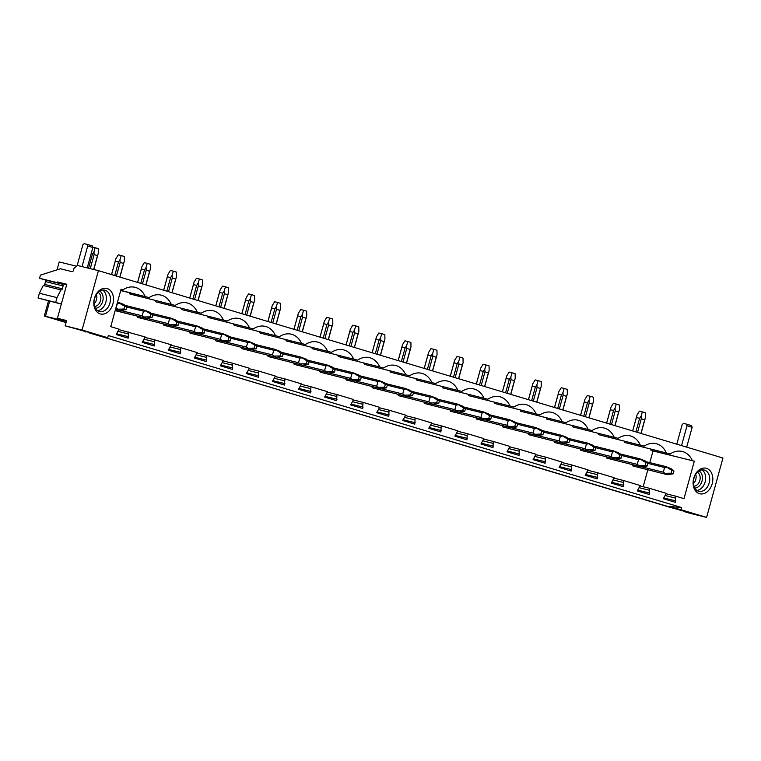 <?xml version="1.0" encoding="UTF-8"?>
<svg xmlns="http://www.w3.org/2000/svg" width="761" height="761" viewBox="0 0 761 761"><rect width="100%" height="100%" fill="white"/><g stroke="black" fill="none" stroke-linecap="round" stroke-linejoin="round"><path stroke-width="1.14" d="M684.91 511.192L684.757 511.744L689.685 513.218L706.598 517.404L680.952 509.708L681.552 507.53L667.426 506.36L94.183 334.374L107.71 337.722L82.055 330.027L98.416 270.65L77.384 265.446L73.998 268.367L73.417 270.478A1.465 0.999 106.7 0 1 72.057 271.648L60.414 268.776L40.419 275.111L39.553 278.279L44.861 279.877A1.465 1.075 103.9 0 1 45.498 281.589L44.718 284.414A1.465 1.075 103.9 0 1 43.425 285.537M681.552 507.53L108.309 335.534L107.71 337.722M88.951 332.386L65.151 325.841L82.055 330.027M88.847 332.776L669.376 507.13L698.398 515.235L684.757 511.744M667.426 506.36L680.952 509.708M85.603 331.444L82.511 330.455M82.502 330.512L78.935 329.399M85.555 331.615L78.878 329.618M65.151 325.841L66.607 320.562L57.427 318.288L66.483 321.009M66.397 321.313L44.319 316.034L66.055 322.559M76.49 266.217L59.215 261.936L57.037 269.841M48.485 300.89L44.319 316.034M706.598 517.404L722.95 458.027L98.416 270.65M649.799 462.631L653.014 450.959L694.317 461.176L683.996 498.655L675.682 496.162L675.378 502.317L663.373 498.721L666.246 493.328L649.628 488.343L649.323 494.498L637.318 490.902L640.191 485.508L623.573 480.524L623.259 486.688L611.264 483.083L614.137 477.689L597.518 472.705L597.204 478.869L585.199 475.264L588.082 469.87L571.463 464.885L571.15 471.049L559.145 467.444L562.018 462.06L545.399 457.066L545.095 463.23L533.09 459.634L535.963 454.241L519.344 449.256L519.04 455.411L507.035 451.815L509.908 446.422L493.29 441.437L492.985 447.592L480.981 443.996L483.853 438.602L467.235 433.618L466.921 439.782L454.926 436.177L457.799 430.783L441.18 425.799L440.866 431.963L428.862 428.357L431.734 422.964L415.116 417.979L414.812 424.143L402.807 420.538L405.68 415.154L389.061 410.16L388.757 416.324L376.752 412.728L379.625 407.335L363.007 402.35L362.702 408.505L350.697 404.909L353.57 399.515L336.952 394.531L336.638 400.686L324.643 397.09L327.515 391.696L310.897 386.712L310.583 392.876L298.588 389.271L301.461 383.877L284.842 378.892L284.528 385.056L272.524 381.451L275.396 376.067L258.778 371.073L258.474 377.237L246.469 373.632L249.342 368.248L232.723 363.263L232.419 369.418L220.414 365.822L223.287 360.429L206.669 355.444L206.364 361.599L194.359 358.003L197.232 352.609L180.614 347.625L180.3 353.789L168.305 350.184L171.177 344.79L154.559 339.806L154.245 345.97L142.24 342.364L145.113 336.971L118.935 329.618M675.768 500.909L663.602 497.903M675.178 498.008L665.361 495.582M675.682 496.162L666.122 493.794M653.014 450.959L651.026 450.369A24.114 17.665 103.9 0 0 650.37 449.038M694.317 461.176L651.026 450.369M624.971 442.55L670.241 453.956L624.971 442.55A24.114 17.665 103.9 0 0 624.315 441.218M692.339 460.586A24.114 17.665 103.9 0 0 682.227 451.463A24.114 17.665 103.9 0 0 670.241 453.956M649.704 493.09L637.547 490.084M649.114 490.189L639.307 487.763M649.628 488.343L640.058 485.975M598.917 434.731L644.187 446.136L598.917 434.731A24.114 17.665 103.9 0 0 598.26 433.409M666.284 452.766A24.114 17.665 103.9 0 0 656.172 443.653A24.114 17.665 103.9 0 0 644.187 446.136M623.649 485.271L611.483 482.265M623.059 482.379L613.252 479.944M623.573 480.524L614.003 478.155M572.862 426.911L618.122 438.317L572.862 426.911A24.114 17.665 103.9 0 0 572.196 425.589M640.22 444.947A24.114 17.665 103.9 0 0 630.118 435.834A24.114 17.665 103.9 0 0 618.122 438.317M597.594 477.461L585.428 474.445M597.005 474.56L587.197 472.134M597.518 472.705L587.949 470.336M546.807 419.092L592.068 430.498L546.807 419.092A24.114 17.665 103.9 0 0 546.141 417.77M614.165 437.128A24.114 17.665 103.9 0 0 604.063 428.015A24.114 17.665 103.9 0 0 592.068 430.498M571.54 469.642L559.373 466.626M570.95 466.74L561.133 464.315M571.463 464.885L561.894 462.526M520.752 411.282L566.013 422.688L520.752 411.282A24.114 17.665 103.9 0 0 520.086 409.951M588.11 429.318A24.114 17.665 103.9 0 0 577.999 420.196A24.114 17.665 103.9 0 0 566.013 422.688M545.485 461.822L533.318 458.816M544.895 458.921L535.078 456.495M545.399 457.066L535.839 454.707M494.688 403.463L539.958 414.869L494.688 403.463A24.114 17.665 103.9 0 0 494.032 402.131M562.056 421.499A24.114 17.665 103.9 0 0 551.944 412.376A24.114 17.665 103.9 0 0 539.958 414.869M519.421 454.003L507.264 450.997M518.84 451.102L509.023 448.676M519.344 449.256L509.784 446.888M468.633 395.644L513.903 407.049L468.633 395.644A24.114 17.665 103.9 0 0 467.977 394.312M536.001 413.68A24.114 17.665 103.9 0 0 525.889 404.557A24.114 17.665 103.9 0 0 513.903 407.049M493.366 446.184L481.199 443.178M492.776 443.292L482.969 440.857M493.29 441.437L483.72 439.068M442.579 387.825L487.839 399.23L442.579 387.825A24.114 17.665 103.9 0 0 441.922 386.502M509.937 405.86A24.114 17.665 103.9 0 0 499.834 396.747A24.114 17.665 103.9 0 0 487.839 399.23M467.311 438.374L455.145 435.359M466.721 435.473L456.914 433.047M467.235 433.618L457.665 431.249M416.524 380.005L461.784 391.411L416.524 380.005A24.114 17.665 103.9 0 0 415.858 378.683M483.882 398.041A24.114 17.665 103.9 0 0 473.78 388.928A24.114 17.665 103.9 0 0 461.784 391.411M441.256 430.555L429.09 427.539M440.667 427.653L430.85 425.228M441.18 425.799L431.611 423.43M390.469 372.186L435.73 383.592L390.469 372.186A24.114 17.665 103.9 0 0 389.803 370.864M457.827 390.222A24.114 17.665 103.9 0 0 447.725 381.109A24.114 17.665 103.9 0 0 435.73 383.592M415.202 422.736L403.035 419.73M414.612 419.834L404.795 417.409M415.116 417.979L405.556 415.62M364.405 364.376L409.675 375.782L364.405 364.376A24.114 17.665 103.9 0 0 363.748 363.045M431.772 382.412A24.114 17.665 103.9 0 0 421.661 373.29A24.114 17.665 103.9 0 0 409.675 375.782M389.147 414.916L376.98 411.91M388.557 412.015L378.74 409.589M389.061 410.16L379.501 407.801M338.35 356.557L383.62 367.963L338.35 356.557A24.114 17.665 103.9 0 0 337.694 355.225M405.718 374.593A24.114 17.665 103.9 0 0 395.606 365.47A24.114 17.665 103.9 0 0 383.62 367.963M363.083 407.097L350.926 404.091M362.493 404.196L352.685 401.77M363.007 402.35L353.437 399.982M312.295 348.738L357.565 360.143L312.295 348.738A24.114 17.665 103.9 0 0 311.639 347.406M379.663 366.773A24.114 17.665 103.9 0 0 369.551 357.651A24.114 17.665 103.9 0 0 357.565 360.143M337.028 399.278L324.861 396.272M336.438 396.386L326.631 393.951M336.952 394.531L327.382 392.162M286.241 340.918L331.501 352.324L286.241 340.918A24.114 17.665 103.9 0 0 285.575 339.596M353.599 358.954A24.114 17.665 103.9 0 0 343.496 349.841A24.114 17.665 103.9 0 0 331.501 352.324M310.973 391.468L298.807 388.452M310.383 388.567L300.576 386.141M310.897 386.712L301.327 384.343M260.186 333.099L305.446 344.505L260.186 333.099A24.114 17.665 103.9 0 0 259.52 331.777M327.544 351.135A24.114 17.665 103.9 0 0 317.442 342.022A24.114 17.665 103.9 0 0 305.446 344.505M284.918 383.649L272.752 380.633M284.329 380.747L274.512 378.322M284.842 378.892L275.273 376.524M234.131 325.28L279.392 336.685L234.131 325.28A24.114 17.665 103.9 0 0 233.465 323.958M301.489 343.316A24.114 17.665 103.9 0 0 291.377 334.203A24.114 17.665 103.9 0 0 279.392 336.685M258.864 375.829L246.697 372.823M258.274 372.928L248.457 370.502M258.778 371.073L249.218 368.714M208.067 317.47L253.337 328.876L208.067 317.47A24.114 17.665 103.9 0 0 207.411 316.138M275.434 335.506A24.114 17.665 103.9 0 0 265.323 326.383A24.114 17.665 103.9 0 0 253.337 328.876M232.799 368.01L220.642 365.004M232.219 365.109L222.402 362.683M232.723 363.263L223.163 360.895M182.012 309.651L227.282 321.056L182.012 309.651A24.114 17.665 103.9 0 0 181.356 308.319M249.38 327.687A24.114 17.665 103.9 0 0 239.268 318.564A24.114 17.665 103.9 0 0 227.282 321.056M206.745 360.191L194.578 357.185M206.155 357.29L196.348 354.864M206.669 355.444L197.099 353.075M155.957 301.832L201.227 313.237L155.957 301.832A24.114 17.665 103.9 0 0 155.301 300.5M223.315 319.867A24.114 17.665 103.9 0 0 213.213 310.745A24.114 17.665 103.9 0 0 201.227 313.237M180.69 352.372L168.523 349.366M180.1 349.48L170.293 347.045M180.614 347.625L171.044 345.256M129.903 294.012L175.163 305.418L129.903 294.012A24.114 17.665 103.9 0 0 129.237 292.69M197.261 312.048A24.114 17.665 103.9 0 0 187.158 302.935A24.114 17.665 103.9 0 0 175.163 305.418M154.635 344.562L142.469 341.546M154.045 341.66L144.229 339.235M154.559 339.806L144.99 337.437M120.695 290.569L149.108 297.599L120.742 290.379M171.206 304.229A24.114 17.665 103.9 0 0 161.104 295.116A24.114 17.665 103.9 0 0 149.108 297.599M128.495 331.986L128.19 338.15L116.186 334.545L119.058 329.161L110.754 326.659L121.075 289.19L123.054 289.789A24.114 17.665 -76.1 0 1 135.039 287.297A24.114 17.665 -76.1 0 1 145.151 296.41M112.894 303.972A13.156 9.636 -76.1 0 1 100.167 313.884A13.156 9.636 -76.1 0 1 94.431 298.426A13.156 9.636 -76.1 0 1 107.149 288.524A13.156 9.636 -76.1 0 1 112.894 303.972M712.191 483.777A13.156 9.636 -76.1 0 1 699.464 493.689A13.156 9.636 -76.1 0 1 693.728 478.231A13.156 9.636 -76.1 0 1 706.455 468.329A13.156 9.636 -76.1 0 1 712.191 483.777M128.58 336.743L116.414 333.727M127.991 333.841L118.174 331.416M123.054 289.789L121.047 289.285M643.159 486.736L647.811 469.841M632.924 465.979L667.245 474.655L632.924 465.979A4.385 3.215 103.9 0 1 632.41 464.667M606.869 458.16L641.19 466.835L606.869 458.16A4.385 3.215 103.9 0 1 606.355 456.847M580.814 450.35L615.135 459.016L580.814 450.35A4.385 3.215 103.9 0 1 580.301 449.028M554.759 442.531L589.081 451.197L554.759 442.531A4.385 3.215 103.9 0 1 554.246 441.209M528.695 434.712L563.026 443.378L528.695 434.712A4.385 3.215 103.9 0 1 528.191 433.39M502.64 426.892L536.962 435.568L502.64 426.892A4.385 3.215 103.9 0 1 502.127 425.57M476.586 419.073L510.907 427.749L476.586 419.073A4.385 3.215 103.9 0 1 476.072 417.76M450.531 411.263L484.852 419.929L450.531 411.263A4.385 3.215 103.9 0 1 450.017 409.941M424.476 403.444L458.797 412.11L424.476 403.444A4.385 3.215 103.9 0 1 423.963 402.122M398.422 395.625L432.743 404.291L398.422 395.625A4.385 3.215 103.9 0 1 397.908 394.303M372.357 387.806L406.678 396.471L372.357 387.806A4.385 3.215 103.9 0 1 371.853 386.483M346.303 379.986L380.624 388.662L346.303 379.986A4.385 3.215 103.9 0 1 345.789 378.664M320.248 372.167L354.569 380.842L320.248 372.167A4.385 3.215 103.9 0 1 319.734 370.854M294.193 364.357L328.514 373.023L294.193 364.357A4.385 3.215 103.9 0 1 293.679 363.035M268.138 356.538L302.459 365.204L268.138 356.538A4.385 3.215 103.9 0 1 267.625 355.216M242.074 348.719L276.405 357.385L242.074 348.719A4.385 3.215 103.9 0 1 241.57 347.397M216.019 340.899L250.34 349.565L216.019 340.899A4.385 3.215 103.9 0 1 215.506 339.577M189.965 333.08L224.286 341.756L189.965 333.08A4.385 3.215 103.9 0 1 189.451 331.767M163.91 325.261L198.231 333.936L163.91 325.261A4.385 3.215 103.9 0 1 163.396 323.948M137.855 317.451L172.176 326.117L137.855 317.451A4.385 3.215 103.9 0 1 137.341 316.129M115.215 310.478L146.122 318.298L115.168 310.64M694.498 476.405L693.404 480.353M696.943 490.417A10.958 8.029 103.9 0 0 705.143 481.951A10.958 8.029 103.9 0 0 702.023 469.87M693.813 478.336A10.958 8.029 103.9 0 0 698.874 491.292A10.958 8.029 103.9 0 0 709.204 482.959A10.958 8.029 103.9 0 0 704.144 470.003A10.958 8.029 103.9 0 0 693.813 478.336M57.427 318.288L66.797 284.272L57.379 281.941L66.673 284.728M57.379 281.941L57.18 282.645L39.553 278.279M45.498 281.589L63.134 285.955A1.465 1.075 -76.1 0 0 62.488 284.234L57.18 282.645M63.134 285.955L62.354 288.771A1.465 1.075 -76.1 0 1 60.937 289.874L56.999 297.618L55.686 302.402L38.05 298.046L39.372 293.251L43.244 285.489L60.88 289.855M62.06 301.461L60.823 303.943L55.686 302.402M60.823 303.943L38.05 298.046M56.999 297.618L39.372 293.251M49.674 301.185L45.555 316.157M97.636 310.612A10.958 8.029 103.9 0 0 105.846 302.146A10.958 8.029 103.9 0 0 102.725 290.065M95.192 296.6L94.107 300.547M85.612 331.387L85.46 331.939M109.907 303.154A10.958 8.029 -76.1 0 1 99.577 311.487A10.958 8.029 -76.1 0 1 94.516 298.531A10.958 8.029 -76.1 0 1 104.847 290.198A10.958 8.029 -76.1 0 1 109.907 303.154M686.679 447.145L692.149 427.302L691.568 425.656L686.441 424.115L683.54 423.401L682.189 424.571L676.786 444.177M692.149 427.302L687.021 425.76L686.441 424.115M681.552 445.604L687.021 425.76M87.23 267.882L92.852 247.496L92.271 245.851L84.243 243.596L82.892 244.766L77.127 265.656M92.852 247.496L87.715 245.965L87.144 244.31M82.036 266.597L87.715 245.965M694.764 488.058A8.97 6.564 103.9 0 0 702.003 481.104A8.97 6.564 103.9 0 0 698.998 470.945M693.908 486.203A7.353 5.384 103.9 0 0 699.806 480.495A7.353 5.384 103.9 0 0 697.38 472.191M693.357 483.644A7.353 5.384 103.9 0 0 695.773 479.497A7.353 5.384 103.9 0 0 695.697 474.189M95.458 308.253A8.97 6.564 103.9 0 0 102.706 301.299A8.97 6.564 103.9 0 0 99.701 291.14M98.083 292.386A7.353 5.384 -76.1 0 1 100.509 300.69A7.353 5.384 -76.1 0 1 94.611 306.398M96.4 294.383A7.353 5.384 -76.1 0 1 96.476 299.691A7.353 5.384 -76.1 0 1 94.06 303.839M641.685 466.835L663.307 472.181L665.038 473.332L671.145 473.218L671.915 470.393L665.789 466.588L646.06 461.708M663.849 473.627L665.038 473.332M665.789 466.588L671.04 468.662L673.97 471.011L671.915 470.393M647.858 463.373L664.591 467.511L666.684 467.359M664.591 467.511L663.307 472.181M667.245 474.655L673.19 473.827L671.145 473.218M673.19 473.827L673.97 471.011M637.537 432.4L641.295 418.769L644.691 419.787L645.328 417.96M640.943 433.418L644.691 419.787M641.295 418.769L641.152 416.001L639.611 418.312L635.873 431.896M639.611 418.312L636.405 417.513L636.919 415.449M632.705 430.954L636.405 417.513M641.152 416.001L642.332 411.891L639.43 411.168L637.052 414.992M642.332 411.891L645.404 412.814L645.499 417.313M615.62 459.016L637.252 464.372L638.983 465.513L645.081 465.399L645.861 462.574L639.725 458.769L620.006 453.889M637.785 465.808L638.983 465.513M639.725 458.769L644.986 460.843L647.915 463.192L645.861 462.574M621.804 455.554L638.536 459.692L640.629 459.539M638.536 459.692L637.252 464.372M641.19 466.835L647.135 466.008L645.081 465.399M647.135 466.008L647.915 463.192M611.483 424.581L615.23 410.95L618.636 411.977L619.264 410.141M614.878 425.599L618.636 411.977M615.23 410.95L615.088 408.181L613.556 410.493L609.818 424.077M613.556 410.493L610.351 409.703L610.864 407.639M606.65 423.135L610.351 409.703M615.088 408.181L616.277 404.072L613.376 403.349L610.988 407.173M616.277 404.072L619.349 404.995L619.444 409.494M589.566 451.197L611.197 456.552L612.928 457.694L619.026 457.58L619.806 454.764L613.67 450.95L593.951 446.07M611.73 457.998L612.928 457.694M613.67 450.95L618.931 453.023L621.851 455.373L619.806 454.764M595.749 447.734L612.481 451.882L614.574 451.72M612.481 451.882L611.197 456.552M615.135 459.016L621.081 458.198L619.026 457.58M621.081 458.198L621.851 455.373M585.428 416.762L589.176 403.14L592.581 404.158L593.209 402.322M588.824 417.779L592.581 404.158M589.176 403.14L589.033 400.372L587.502 402.674L583.754 416.267M587.502 402.674L584.296 401.884L584.809 399.82M580.595 415.316L584.296 401.884M589.033 400.372L590.222 396.253L587.321 395.539L584.933 399.354M590.222 396.253L593.295 397.175L593.39 401.675M563.511 443.387L585.142 448.733L586.874 449.875L592.971 449.761L593.751 446.945L587.616 443.13L567.887 438.25M585.675 450.179L586.874 449.875M587.616 443.13L592.867 445.204L595.796 447.563L593.751 446.945M569.694 439.925L586.427 444.063L588.519 443.901M586.427 444.063L585.142 448.733M589.081 451.197L595.026 450.379L592.971 449.761M595.026 450.379L595.796 447.563M559.364 408.942L563.121 395.32L566.526 396.338L567.154 394.502M562.769 409.97L566.526 396.338M563.121 395.32L562.978 392.552L561.447 394.854L557.699 408.448M561.447 394.854L558.241 394.065L558.745 392.001M554.541 407.496L558.241 394.065M562.978 392.552L564.158 388.433L561.266 387.72L558.878 391.535M564.158 388.433L567.24 389.356L567.335 393.856M537.456 435.568L559.078 440.914L560.819 442.065L566.916 441.941L567.687 439.126L561.561 435.321L541.832 430.441M559.62 442.36L560.819 442.065M561.561 435.321L566.812 437.394L569.742 439.744L567.687 439.126M543.639 432.105L560.372 436.243L562.465 436.082M560.372 436.243L559.078 440.914M563.026 443.378L568.971 442.56L566.916 441.941M568.971 442.56L569.742 439.744M533.309 401.133L537.066 387.501L540.472 388.519L541.1 386.693M536.714 402.15L540.472 388.519M537.066 387.501L536.924 384.733L535.392 387.035L531.644 400.628M535.392 387.035L532.186 386.246L532.69 384.181M528.486 399.677L532.186 386.246M536.924 384.733L538.103 380.614L535.202 379.901L532.824 383.715M538.103 380.614L541.185 381.537L541.271 386.036M511.402 427.749L533.023 433.095L534.755 434.246L540.862 434.122L541.632 431.306L535.506 427.501L515.777 422.621M533.566 434.541L534.755 434.246M535.506 427.501L540.757 429.575L543.687 431.925L541.632 431.306M517.585 424.286L534.317 428.424L536.41 428.262M534.317 428.424L533.023 433.095M536.962 435.568L542.907 434.74L540.862 434.122M542.907 434.74L543.687 431.925M507.254 393.313L511.012 379.682L514.407 380.7L515.045 378.873M510.66 394.331L514.407 380.7M511.012 379.682L510.869 376.914L509.328 379.225L505.589 392.809M509.328 379.225L506.132 378.426L506.636 376.362M502.431 391.858L506.132 378.426M510.869 376.914L512.048 372.804L509.147 372.081L506.769 375.905M512.048 372.804L515.121 373.727L515.216 378.217M485.347 419.929L506.969 425.275L508.7 426.426L514.797 426.312L515.577 423.487L509.442 419.682L489.723 414.802M507.501 426.721L508.7 426.426M509.442 419.682L514.702 421.756L517.632 424.105L515.577 423.487M491.52 416.467L508.253 420.605L510.346 420.453M508.253 420.605L506.969 425.275M510.907 427.749L516.852 426.921L514.797 426.312M516.852 426.921L517.632 424.105M481.199 385.494L484.957 371.863L488.353 372.89L488.99 371.054M484.605 386.512L488.353 372.89M484.957 371.863L484.805 369.095L483.273 371.406L479.535 384.99M483.273 371.406L480.067 370.607L480.581 368.552M476.367 384.048L480.067 370.607M484.805 369.095L485.994 364.985L483.092 364.262L480.714 368.086M485.994 364.985L489.066 365.908L489.161 370.407M459.283 412.11L480.914 417.466L482.645 418.607L488.743 418.493L489.523 415.677L483.387 411.863L463.668 406.983M481.447 418.911L482.645 418.607M483.387 411.863L488.648 413.936L491.577 416.286L489.523 415.677M465.466 408.647L482.198 412.785L484.291 412.633M482.198 412.785L480.914 417.466M484.852 419.929L490.797 419.102L488.743 418.493M490.797 419.102L491.577 416.286M455.145 377.675L458.893 364.043L462.298 365.071L462.926 363.235M458.541 378.693L462.298 365.071M458.893 364.043L458.75 361.285L457.218 363.587L453.48 377.18M457.218 363.587L454.013 362.797L454.526 360.733M450.312 376.229L454.013 362.797M458.75 361.285L459.939 357.166L457.038 356.452L454.65 360.267M459.939 357.166L463.011 358.089L463.107 362.588M433.228 404.291L454.859 409.646L456.59 410.788L462.688 410.674L463.468 407.858L457.332 404.043L437.613 399.164M455.392 411.092L456.59 410.788M457.332 404.043L462.583 406.117L465.513 408.467L463.468 407.858M439.411 400.838L456.143 404.976L458.236 404.814M456.143 404.976L454.859 409.646M458.797 412.11L464.743 411.292L462.688 410.674M464.743 411.292L465.513 408.467M429.09 369.856L432.838 356.234L436.243 357.251L436.871 355.416M432.486 370.883L436.243 357.251M432.838 356.234L432.695 353.465L431.164 355.768L427.416 369.361M431.164 355.768L427.958 354.978L428.462 352.914M424.257 368.41L427.958 354.978M432.695 353.465L433.875 349.347L430.983 348.633L428.595 352.448M433.875 349.347L436.957 350.269L437.052 354.769M407.173 396.481L428.795 401.827L430.536 402.969L436.633 402.854L437.413 400.039L431.278 396.224L411.549 391.344M429.337 403.273L430.536 402.969M431.278 396.224L436.529 398.298L439.458 400.657L437.413 400.039M413.356 393.018L430.089 397.156L432.181 396.995M430.089 397.156L428.795 401.827M432.743 404.291L438.688 403.473L436.633 402.854M438.688 403.473L439.458 400.657M403.026 362.036L406.783 348.414L410.189 349.432L410.816 347.606M406.431 363.064L410.189 349.432M406.783 348.414L406.64 345.646L405.109 347.948L401.361 361.542M405.109 347.948L401.903 347.159L402.407 345.094M398.203 360.59L401.903 347.159M406.64 345.646L407.82 341.527L404.928 340.814L402.54 344.628M407.82 341.527L410.902 342.45L410.988 346.949M381.118 388.662L402.74 394.008L404.481 395.159L410.579 395.035L411.349 392.219L405.223 388.414L385.494 383.534M403.282 395.454L404.481 395.159M405.223 388.414L410.474 390.488L413.404 392.838L411.349 392.219M387.301 385.199L404.034 389.337L406.127 389.175M404.034 389.337L402.74 394.008M406.678 396.471L412.624 395.653L410.579 395.035M412.624 395.653L413.404 392.838M376.971 354.226L380.728 340.595L384.124 341.613L384.762 339.786M380.376 355.244L384.124 341.613M380.728 340.595L380.586 337.827L379.054 340.138L375.306 353.722M379.054 340.138L375.848 339.339L376.353 337.275M372.148 352.771L375.848 339.339M380.586 337.827L381.765 333.708L378.864 332.995L376.486 336.809M381.765 333.708L384.847 334.64L384.933 339.13M355.064 380.842L376.685 386.188L378.417 387.339L384.524 387.216L385.294 384.4L379.168 380.595L359.439 375.715M377.228 387.634L378.417 387.339M379.168 380.595L384.419 382.669L387.349 385.018L385.294 384.4M361.237 377.38L377.97 381.518L380.062 381.366M377.97 381.518L376.685 386.188M380.624 388.662L386.569 387.834L384.524 387.216M386.569 387.834L387.349 385.018M350.916 346.407L354.674 332.776L358.07 333.794L358.707 331.967M354.322 347.425L358.07 333.794M354.674 332.776L354.531 330.008L352.99 332.319L349.251 345.903M352.99 332.319L349.784 331.52L350.298 329.456M346.084 344.952L349.784 331.52M354.531 330.008L355.71 325.898L352.809 325.175L350.431 328.999M355.71 325.898L358.783 326.821L358.878 331.311M328.999 373.023L350.631 378.379L352.362 379.52L358.46 379.406L359.24 376.581L353.104 372.776L333.385 367.896M351.163 379.815L352.362 379.52M353.104 372.776L358.364 374.85L361.294 377.199L359.24 376.581M335.182 369.561L351.915 373.699L354.008 373.546M351.915 373.699L350.631 378.379M354.569 380.842L360.514 380.015L358.46 379.406M360.514 380.015L361.294 377.199M324.861 338.588L328.609 324.957L332.015 325.984L332.643 324.148M328.257 339.606L332.015 325.984M328.609 324.957L328.467 322.188L326.935 324.5L323.197 338.084M326.935 324.5L323.729 323.71L324.243 321.646M320.029 337.142L323.729 323.71M328.467 322.188L329.656 318.079L326.754 317.356L324.367 321.18M329.656 318.079L332.728 319.002L332.823 323.501M302.945 365.204L324.576 370.559L326.307 371.701L332.405 371.587L333.185 368.771L327.049 364.957L307.33 360.077M325.109 372.005L326.307 371.701M327.049 364.957L332.31 367.03L335.23 369.38L333.185 368.771M309.128 361.741L325.86 365.889L327.953 365.727M325.86 365.889L324.576 370.559M328.514 373.023L334.46 372.196L332.405 371.587M334.46 372.196L335.23 369.38M298.807 330.769L302.555 317.137L305.96 318.165L306.588 316.329M302.203 331.786L305.96 318.165M302.555 317.137L302.412 314.379L300.88 316.681L297.142 330.274M300.88 316.681L297.675 315.891L298.188 313.827M293.974 329.323L297.675 315.891M302.412 314.379L303.601 310.26L300.7 309.546L298.312 313.361M303.601 310.26L306.673 311.182L306.769 315.682M276.89 357.394L298.521 362.74L300.253 363.882L306.35 363.768L307.13 360.952L300.995 357.137L281.266 352.257M299.054 364.186L300.253 363.882M300.995 357.137L306.245 359.211L309.175 361.561L307.13 360.952M283.073 353.932L299.805 358.07L301.898 357.908M299.805 358.07L298.521 362.74M302.459 365.204L308.405 364.386L306.35 363.768M308.405 364.386L309.175 361.561M272.742 322.949L276.5 309.327L279.905 310.345L280.533 308.509M276.148 323.977L279.905 310.345M276.5 309.327L276.357 306.559L274.826 308.861L271.078 322.455M274.826 308.861L271.62 308.072L272.124 306.008M267.92 321.503L271.62 308.072M276.357 306.559L277.537 302.44L274.645 301.727L272.257 305.541M277.537 302.44L280.619 303.363L280.714 307.863M250.835 349.575L272.457 354.921L274.198 356.072L280.295 355.948L281.066 353.133L274.94 349.318L255.211 344.448M272.999 356.367L274.198 356.072M274.94 349.318L280.191 351.392L283.121 353.751L281.066 353.133M257.018 346.112L273.751 350.25L275.843 350.089M273.751 350.25L272.457 354.921M276.405 357.385L282.35 356.567L280.295 355.948M282.35 356.567L283.121 353.751M246.688 315.13L250.445 301.508L253.851 302.526L254.478 300.7M250.093 316.157L253.851 302.526M250.445 301.508L250.302 298.74L248.771 301.042L245.023 314.635M248.771 301.042L245.565 300.253L246.069 298.188M241.865 313.684L245.565 300.253M250.302 298.74L251.482 294.621L248.581 293.908L246.203 297.722M251.482 294.621L254.564 295.544L254.65 300.043M224.78 341.756L246.402 347.102L248.134 348.253L254.241 348.129L255.011 345.313L248.885 341.508L229.156 336.628M246.945 348.548L248.134 348.253M248.885 341.508L254.136 343.582L257.066 345.932L255.011 345.313M230.964 338.293L247.696 342.431L249.789 342.269M247.696 342.431L246.402 347.102M250.34 349.565L256.286 348.747L254.241 348.129M256.286 348.747L257.066 345.932M220.633 307.32L224.39 293.689L227.786 294.707L228.424 292.88M224.038 308.338L227.786 294.707M224.39 293.689L224.248 290.921L222.707 293.232L218.968 306.816M222.707 293.232L219.51 292.433L220.015 290.369M215.81 305.865L219.51 292.433M224.248 290.921L225.427 286.802L222.526 286.088L220.148 289.903M225.427 286.802L228.5 287.734L228.595 292.224M198.726 333.936L220.348 339.282L222.079 340.433L228.176 340.31L228.956 337.494L222.821 333.689L203.101 328.809M220.88 340.728L222.079 340.433M222.821 333.689L228.081 335.763L231.011 338.112L228.956 337.494M204.899 330.474L221.632 334.612L223.724 334.46M221.632 334.612L220.348 339.282M224.286 341.756L230.231 340.928L228.176 340.31M230.231 340.928L231.011 338.112M194.578 299.501L198.336 285.87L201.732 286.887L202.369 285.061M197.984 300.519L201.732 286.887M198.336 285.87L198.183 283.102L196.652 285.413L192.914 298.997M196.652 285.413L193.446 284.614L193.96 282.55M189.746 298.055L193.446 284.614M198.183 283.102L199.372 278.992L196.471 278.269L194.093 282.093M199.372 278.992L202.445 279.915L202.54 284.414M172.661 326.117L194.293 331.473L196.024 332.614L202.122 332.5L202.902 329.675L196.766 325.87L177.047 320.99M194.826 332.909L196.024 332.614M196.766 325.87L202.026 327.943L204.956 330.293L202.902 329.675M178.845 322.654L195.577 326.792L197.67 326.64M195.577 326.792L194.293 331.473M198.231 333.936L204.176 333.109L202.122 332.5M204.176 333.109L204.956 330.293M168.523 291.682L172.271 278.05L175.677 279.078L176.305 277.242M171.919 292.7L175.677 279.078M172.271 278.05L172.129 275.282L170.597 277.594L166.859 291.178M170.597 277.594L167.391 276.804L167.905 274.74M163.691 290.236L167.391 276.804M172.129 275.282L173.318 271.173L170.416 270.45L168.029 274.274M173.318 271.173L176.39 272.096L176.485 276.595M146.607 318.298L168.238 323.653L169.969 324.795L176.067 324.681L176.847 321.865L170.711 318.05L150.992 313.171M168.771 325.099L169.969 324.795M170.711 318.05L175.972 320.124L178.892 322.474L176.847 321.865M152.79 314.835L169.522 318.983L171.615 318.821M169.522 318.983L168.238 323.653M172.176 326.117L178.122 325.299L176.067 324.681M178.122 325.299L178.892 322.474M142.469 283.863L146.217 270.231L149.622 271.258L150.25 269.423M145.865 284.88L149.622 271.258M146.217 270.231L146.074 267.472L144.542 269.775L140.795 283.368M144.542 269.775L141.337 268.985L141.841 266.921M137.636 282.417L141.337 268.985M146.074 267.472L147.254 263.354L144.362 262.64L141.974 266.455M147.254 263.354L150.336 264.276L150.431 268.776M120.552 310.488L142.183 315.834L143.915 316.976L150.012 316.861L150.792 314.046L144.657 310.231L124.928 305.351M142.716 317.28L143.915 316.976M144.657 310.231L149.907 312.305L152.837 314.664L150.792 314.046M126.735 307.025L143.468 311.163L145.56 311.002M143.468 311.163L142.183 315.834M146.122 318.298L152.067 317.48L150.012 316.861M152.067 317.48L152.837 314.664M116.404 276.043L120.162 262.421L123.567 263.439L124.195 261.603M119.81 277.071L123.567 263.439M120.162 262.421L120.019 259.653L118.488 261.955L114.74 275.549M118.488 261.955L115.282 261.166L115.786 259.101M111.582 274.597L115.282 261.166M120.019 259.653L121.199 255.534L118.307 254.821L115.919 258.635M121.199 255.534L124.281 256.457L124.366 260.956M115.52 309.356L120.057 310.478L115.567 309.194M115.9 307.958L117.86 309.166L123.957 309.042L124.728 306.226L117.508 302.146M116.661 309.461L117.86 309.166M118.602 302.412L123.853 304.495L126.783 306.845L124.728 306.226M117.194 303.287L119.506 303.182M117.413 303.344L116.119 308.015M120.057 310.478L126.003 309.66L123.957 309.042M126.003 309.66L126.783 306.845M90.245 268.623L94.107 254.602L97.503 255.62L98.14 253.794M93.689 269.48L97.503 255.62M94.107 254.602L93.964 251.834L92.433 254.136L88.552 268.205M92.433 254.136L91.111 253.813M93.964 251.834L95.144 247.715L92.718 247.116M95.144 247.715L98.226 248.638L98.312 253.137M62.488 284.234L44.861 279.877M62.354 288.771L44.718 284.414M636.871 415.63L632.657 430.935M645.376 417.779L641.057 433.456M610.817 407.82L606.593 423.116M619.321 409.96L615.002 425.637M584.752 400.001L580.538 415.297M593.257 402.141L588.947 417.818M558.698 392.181L554.484 407.477M567.202 394.322L562.883 409.998M532.643 384.362L528.429 399.668M541.147 386.512L536.828 402.189M506.588 376.543L502.374 391.848M515.092 378.693L510.774 394.369M480.533 368.724L476.319 384.029M489.038 370.873L484.719 386.55M454.469 360.914L450.255 376.21M462.983 363.054L458.664 378.731M428.414 353.094L424.2 368.391M436.919 355.235L432.6 370.911M402.36 345.275L398.146 360.571M410.864 347.425L406.545 363.092M376.305 337.456L372.091 352.762M384.809 339.606L380.49 355.282M350.25 329.637L346.036 344.942M358.754 331.786L354.436 347.463M324.196 321.817L319.972 337.123M332.7 323.967L328.381 339.644M298.131 314.008L293.917 329.304M306.635 316.148L302.326 331.825M272.077 306.188L267.862 321.484M280.581 308.329L276.262 324.005M246.022 298.369L241.808 313.665M254.526 300.519L250.207 316.186M219.967 290.55L215.753 305.855M228.471 292.7L224.153 308.376M193.912 282.731L189.698 298.036M202.416 284.88L198.098 300.557M167.848 274.911L163.634 290.217M176.362 277.061L172.043 292.738M141.793 267.101L137.579 282.398M150.298 269.242L145.979 284.918M115.739 259.282L111.525 274.578M124.243 261.423L119.924 277.099M98.188 253.613L93.812 269.508"/></g></svg>
